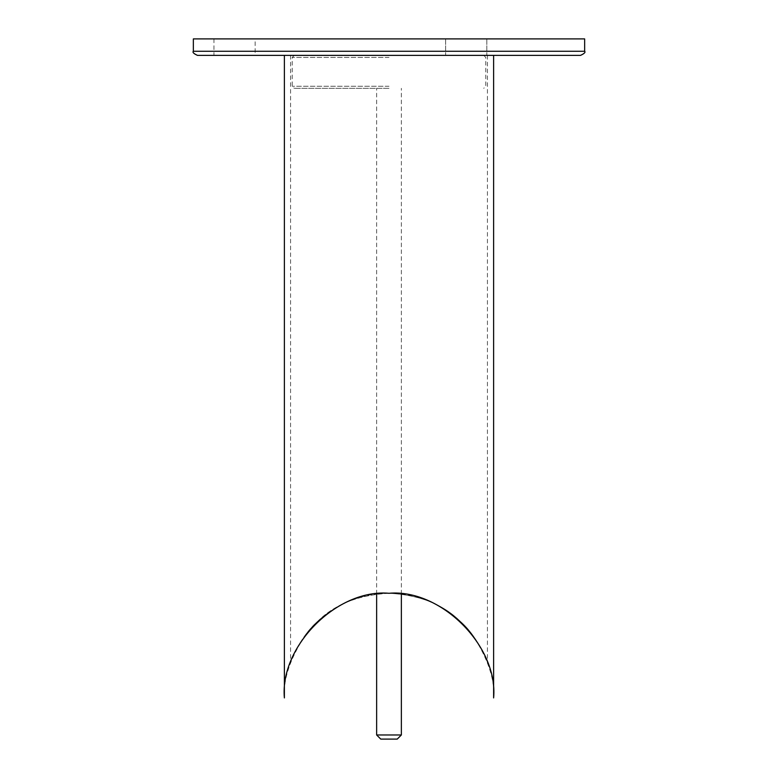 <?xml version="1.0" encoding="UTF-8"?>
<svg xmlns="http://www.w3.org/2000/svg" width="778" height="778" viewBox="0 0 778 778"><rect width="100%" height="100%" fill="white"/><g stroke="black" fill="none" stroke-linecap="round" stroke-linejoin="round"><path stroke-width="0.58" stroke-dasharray="3.89 2.92" d="M193.352 38.9L584.648 38.9M234.548 38.9L213.95 38.9L234.548 38.9M448.391 38.9L486.824 38.9L448.391 38.9M484.062 38.9L445.638 38.9L484.062 38.9M389 38.9L376.64 38.9L389 38.9M213.95 38.9L213.95 55.374L255.135 55.374L213.95 55.374L255.135 55.374L255.135 38.9M284.378 55.374L493.622 55.374M484.062 55.374L445.638 55.374L484.062 55.374M448.391 55.374L486.824 55.374L448.391 55.374M389 88.322L294.269 88.322L389 88.322M389 86.27L292.207 86.27L389 86.27M389 57.436L292.207 57.436L389 57.436M376.64 734.977L401.36 734.977M380.763 739.1L397.237 739.1M284.378 697.915C282.988 679.729 289.961 658.801 305.307 635.14C321.363 612.675 353.484 592.875 389 593.293C424.516 592.875 456.637 612.675 472.693 635.14C488.039 658.801 495.012 679.729 493.622 697.915M389 593.293C358.094 594.976 333.995 604.642 316.714 622.283C300.95 636.112 291.147 659.802 290.564 662.496C291.225 659.462 301.718 634.459 318.815 620.329C335.999 603.816 359.339 594.8 388.835 593.293C418.797 594.771 442.41 603.942 459.691 620.795C476.467 634.858 486.795 659.55 487.436 662.496C486.824 659.656 476.719 635.393 460.382 621.428C443.11 604.263 419.323 594.878 389 593.293M389 55.374L290.564 55.374L389 55.374M193.352 51.26L584.648 51.26M376.64 594.022L376.64 88.322M401.36 594.022L401.36 88.322M445.638 38.9L445.638 55.374L445.638 38.9M486.824 38.9L486.824 55.374L486.824 38.9M294.269 55.374L292.207 57.436L292.207 86.27L294.269 88.322M483.731 55.374L485.793 57.436L485.793 86.27L483.731 88.322M290.564 55.374L290.564 662.496M487.436 55.374L487.436 662.496"/><path stroke-width="1.17" d="M193.352 51.26L584.648 51.26L584.648 38.9L193.352 38.9L193.352 51.26C192.312 52.262 193.683 53.633 197.476 55.374L213.95 55.374M255.135 55.374L284.378 55.374L284.378 697.915C279.701 646.148 337.244 588.615 389 593.293C440.756 588.615 498.299 646.148 493.622 697.915L493.622 55.374L580.524 55.374L197.476 55.374M401.36 594.022L401.36 734.977L376.64 734.977L376.64 594.022M401.36 734.977L397.237 739.1L380.763 739.1L376.64 734.977M584.648 51.26C585.688 52.262 584.317 53.633 580.524 55.374"/></g></svg>

